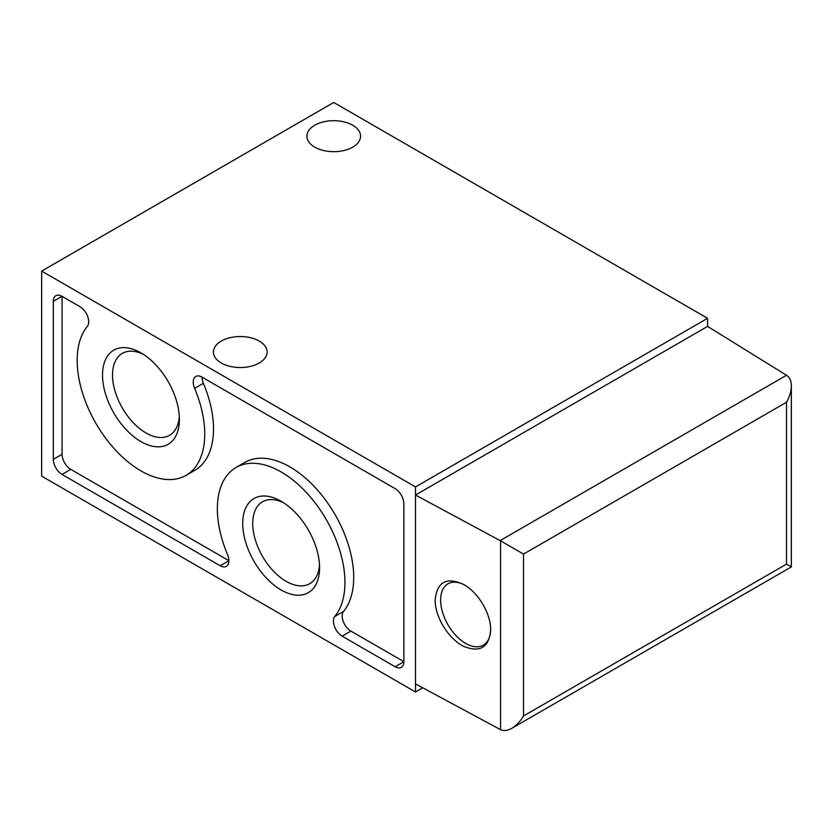 <?xml version="1.0" encoding="UTF-8"?>
<svg xmlns="http://www.w3.org/2000/svg" width="833" height="833" viewBox="0 0 833 833"><rect width="100%" height="100%" fill="white"/><g stroke="black" fill="none" stroke-linecap="round" stroke-linejoin="round"><path stroke-width="1.25" d="M707.592 318.3L333.731 102.459L41.65 271.089L415.511 486.93L707.592 318.3L707.592 326.401L786.914 375.516C789.809 377.536 791.288 381.025 791.35 385.971C791.277 391.239 789.663 396.675 786.508 402.256L786.508 564.128L791.35 566.919L791.35 385.971M435.159 600.041C436.981 581.757 446.55 576.603 463.877 584.579C478.361 592.617 490.949 613.931 490.658 629.915C489.117 647.345 480.183 652.853 463.877 646.429C448.706 639.223 434.816 616.795 435.159 600.041M415.511 486.93L415.511 495.031L500.571 540.836L500.571 729.677L415.511 683.893L415.511 691.994L422.768 687.798M707.592 326.401L415.511 495.031L415.511 683.893M221.276 362.99A26.854 15.504 0 0 0 250.535 366.353A26.854 15.504 0 0 0 267.112 352.026A26.854 15.504 0 0 0 240.268 336.532A26.854 15.504 0 0 0 213.415 352.026A26.854 15.504 0 0 0 221.276 362.99M314.749 147.139A26.854 15.504 0 0 0 344.008 150.502A26.854 15.504 0 0 0 360.574 136.185A26.854 15.504 0 0 0 333.731 120.681A26.854 15.504 0 0 0 306.877 136.185A26.854 15.504 0 0 0 314.749 147.139M41.65 271.089L41.65 476.143L415.511 691.994M140.954 441.594A54.343 31.373 -120 0 0 179.387 419.405A54.343 31.373 -120 0 0 140.954 352.848A54.343 31.373 -120 0 0 102.532 375.037A54.343 31.373 -120 0 0 140.954 441.594M281.158 589.993A54.343 31.373 -120 0 0 319.58 567.804A54.343 31.373 -120 0 0 281.158 501.247A54.343 31.373 -120 0 0 242.726 523.426A54.343 31.373 -120 0 0 281.158 589.993M403.849 661.735A12.308 7.101 60 0 1 401.298 667.368A12.308 7.101 60 0 1 395.144 666.754L403.849 661.735L403.849 503.715A12.308 7.101 60 0 0 395.144 488.648L201.93 377.089A12.308 7.101 60 0 0 195.776 376.485A12.308 7.101 60 0 0 194.61 388.355A90.214 52.083 60 0 1 186.061 475.351A90.214 52.083 60 0 1 100.918 431.452A90.214 52.083 60 0 1 87.309 326.401A12.308 7.101 60 0 0 87.621 316.332A12.308 7.101 60 0 0 79.989 306.69L62.017 296.319A12.308 7.101 60 0 0 55.863 295.705A12.308 7.101 60 0 0 53.322 301.338L53.322 459.358L62.079 454.297A12.308 7.101 -120 0 0 70.784 469.375L228.888 560.651M53.322 459.358A12.308 7.101 60 0 0 62.017 474.435L220.183 565.742A12.308 7.101 60 0 0 226.337 566.357A12.308 7.101 60 0 0 227.503 554.486A90.214 52.083 60 0 1 236.051 467.49A90.214 52.083 60 0 1 321.194 511.389A90.214 52.083 60 0 1 334.804 616.441A12.308 7.101 60 0 0 334.491 626.51A12.308 7.101 60 0 0 342.124 636.152L395.144 666.754M786.508 402.256L523.52 554.091L500.571 540.836M523.52 554.091L523.52 715.964C520.271 721.482 516.377 725.595 511.837 728.292C507.526 730.718 503.767 731.176 500.571 729.677M201.992 377.13A12.308 7.101 -120 0 0 203.377 383.295A90.214 52.083 -120 0 1 194.828 470.291L186.061 475.351M62.079 296.35L62.079 454.297M334.804 616.441L343.571 611.38A90.214 52.083 -120 0 0 329.951 506.329A90.214 52.083 -120 0 0 244.808 462.43L236.051 467.49M343.571 611.38A12.308 7.101 -120 0 0 343.248 621.449A12.308 7.101 -120 0 0 350.891 631.091L403.849 661.662M283.741 502.84A47.273 27.291 -120 0 0 262.52 501.789A47.273 27.291 -120 0 0 255.273 539.669A47.273 27.291 -120 0 0 286.156 581.33A47.273 27.291 -120 0 0 309.793 583.673A47.273 27.291 -120 0 0 319.497 564.764M143.547 354.441A47.273 27.291 -120 0 0 122.316 353.39A47.273 27.291 -120 0 0 115.069 391.281A47.273 27.291 -120 0 0 145.962 432.931A47.273 27.291 -120 0 0 169.599 435.274A47.273 27.291 -120 0 0 179.303 416.375M464.783 585.12A35.382 20.429 -120 0 0 447.946 583.839A35.382 20.429 -120 0 0 442.521 612.193A35.382 20.429 -120 0 0 465.637 643.378A35.382 20.429 -120 0 0 483.327 645.127A35.382 20.429 -120 0 0 490.658 629.415M523.52 715.964L786.508 564.128M500.154 540.596L786.519 375.267M194.61 388.355L203.377 383.295M53.322 301.338L62.017 296.319M62.017 474.435L70.784 469.375M220.183 565.742L228.888 560.724M342.124 636.152L350.891 631.091M511.837 728.292L791.35 566.919"/></g></svg>
